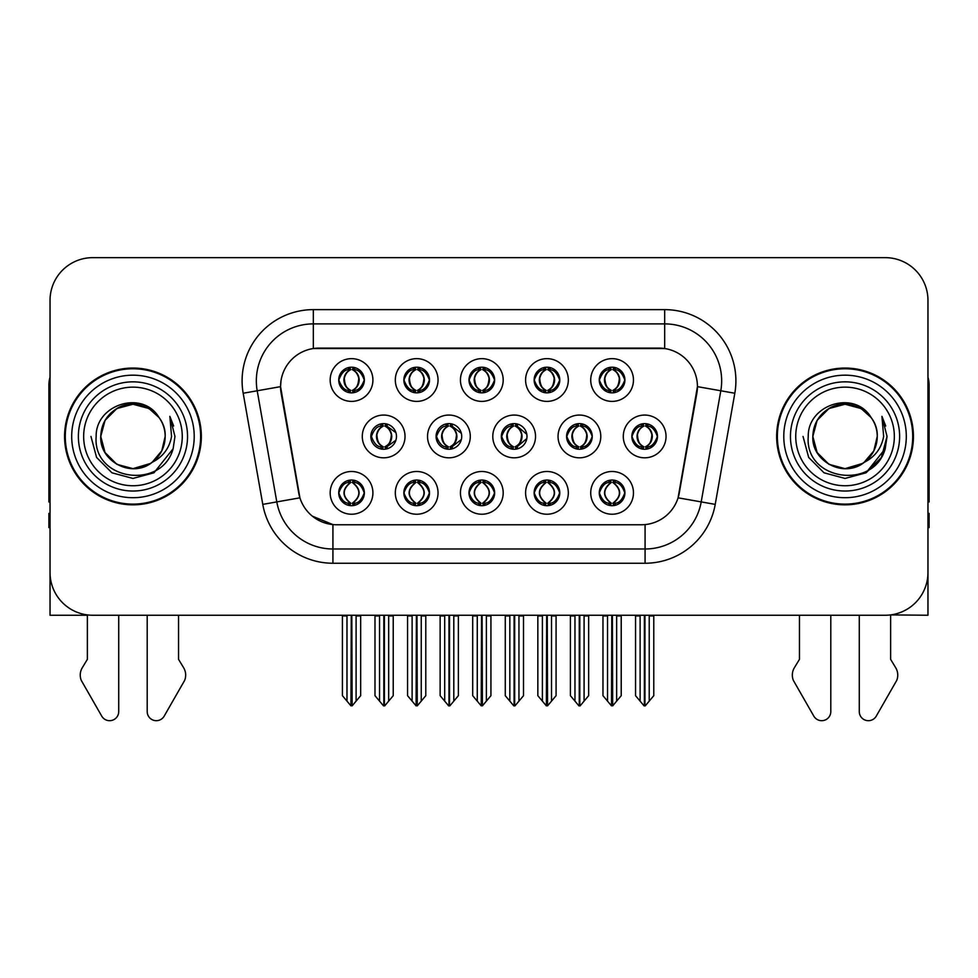 <?xml version="1.0" encoding="UTF-8"?>
<svg xmlns="http://www.w3.org/2000/svg" width="978" height="978" viewBox="0 0 978 978"><rect width="100%" height="100%" fill="white"/><g stroke="black" fill="none" stroke-linecap="round" stroke-linejoin="round"><path stroke-width="1.47" d="M599.269 492.863A12.824 12.824 0 0 0 612.094 505.687A12.824 12.824 0 0 0 624.918 492.863A12.824 12.824 0 0 0 612.094 480.039A12.824 12.824 0 0 0 599.269 492.863L599.392 492.863C601.825 499.758 605.15 503.218 609.392 503.218L610.908 503.218C602.424 496.311 602.424 489.403 610.908 482.496L611.323 482.496C602.619 489.403 602.619 496.311 611.323 503.218L611.323 503.218C602.326 496.311 602.326 489.403 611.336 482.496L609.392 482.496C605.235 482.411 601.898 485.87 599.392 492.863M590.724 492.863A21.369 21.369 0 0 0 612.094 514.232A21.369 21.369 0 0 0 633.463 492.863A21.369 21.369 0 0 0 612.094 471.494A21.369 21.369 0 0 0 590.724 492.863M501.335 436.445A12.824 12.824 0 0 0 514.159 449.257A12.824 12.824 0 0 0 526.983 436.445A12.824 12.824 0 0 0 514.159 423.621A12.824 12.824 0 0 0 501.335 436.445L501.69 436.445C504.22 429.464 507.545 426.017 511.677 426.09L510.773 424.073M492.79 436.445A21.369 21.369 0 0 0 514.159 457.814A21.369 21.369 0 0 0 535.528 436.445A21.369 21.369 0 0 0 514.159 415.063A21.369 21.369 0 0 0 492.79 436.445M534.135 380.026A12.824 12.824 0 0 0 546.959 392.838A12.824 12.824 0 0 0 559.783 380.026A12.824 12.824 0 0 0 546.959 367.202A12.824 12.824 0 0 0 534.135 380.026L534.257 380.026C536.788 373.046 540.113 369.586 544.245 369.66L543.377 367.704M525.589 380.026A21.369 21.369 0 0 0 546.959 401.396A21.369 21.369 0 0 0 568.328 380.026A21.369 21.369 0 0 0 546.959 358.645A21.369 21.369 0 0 0 525.589 380.026M436.09 436.445A12.824 12.824 0 0 0 448.902 449.257A12.824 12.824 0 0 0 461.726 436.445A12.824 12.824 0 0 0 448.902 423.621A12.824 12.824 0 0 0 436.09 436.445L436.543 436.445C439.073 429.464 442.411 426.017 446.53 426.09L445.626 424.049M427.533 436.445A21.369 21.369 0 0 0 448.902 457.814A21.369 21.369 0 0 0 470.284 436.445A21.369 21.369 0 0 0 448.902 415.063A21.369 21.369 0 0 0 427.533 436.445M469 492.863A12.824 12.824 0 0 0 481.824 505.687A12.824 12.824 0 0 0 494.648 492.863A12.824 12.824 0 0 0 481.824 480.039A12.824 12.824 0 0 0 469 492.863L469.11 492.863C471.543 499.758 474.88 503.218 479.11 503.218L480.626 503.218C472.142 496.311 472.142 489.403 480.626 482.496L481.054 482.496C472.35 489.403 472.35 496.311 481.054 503.218L481.054 503.218C472.044 496.311 472.044 489.403 481.066 482.496L479.11 482.496C474.953 482.411 471.616 485.87 469.11 492.863M460.442 492.863A21.369 21.369 0 0 0 481.824 514.232A21.369 21.369 0 0 0 503.193 492.863A21.369 21.369 0 0 0 481.824 471.494A21.369 21.369 0 0 0 460.442 492.863M599.269 380.026A12.824 12.824 0 0 0 612.094 392.838A12.824 12.824 0 0 0 624.918 380.026A12.824 12.824 0 0 0 612.094 367.202A12.824 12.824 0 0 0 599.269 380.026L599.392 380.026C601.922 373.046 605.26 369.586 609.38 369.66L608.512 367.704M590.724 380.026A21.369 21.369 0 0 0 612.094 401.396A21.369 21.369 0 0 0 633.463 380.026A21.369 21.369 0 0 0 612.094 358.645A21.369 21.369 0 0 0 590.724 380.026M338.718 492.863A12.824 12.824 0 0 0 351.542 505.687A12.824 12.824 0 0 0 364.366 492.863A12.824 12.824 0 0 0 351.542 480.039A12.824 12.824 0 0 0 338.718 492.863L338.84 492.863C341.261 499.758 344.598 503.218 348.828 503.218L350.344 503.218C341.872 496.311 341.872 489.403 350.344 482.496L350.772 482.496C342.068 489.403 342.068 496.311 350.772 503.218L350.772 503.218C341.762 496.311 341.762 489.403 350.784 482.496L348.828 482.496C344.672 482.411 341.346 485.87 338.84 492.863M330.173 492.863A21.369 21.369 0 0 0 351.542 514.232A21.369 21.369 0 0 0 372.911 492.863A21.369 21.369 0 0 0 351.542 471.494A21.369 21.369 0 0 0 330.173 492.863M403.853 380.026A12.824 12.824 0 0 0 416.677 392.838A12.824 12.824 0 0 0 429.501 380.026A12.824 12.824 0 0 0 416.677 367.202A12.824 12.824 0 0 0 403.853 380.026L403.975 380.026C406.506 373.046 409.843 369.586 413.963 369.66L413.095 367.704M395.308 380.026A21.369 21.369 0 0 0 416.677 401.396A21.369 21.369 0 0 0 438.046 380.026A21.369 21.369 0 0 0 416.677 358.645A21.369 21.369 0 0 0 395.308 380.026M566.592 436.445A12.824 12.824 0 0 0 579.416 449.257A12.824 12.824 0 0 0 592.24 436.445A12.824 12.824 0 0 0 579.416 423.621A12.824 12.824 0 0 0 566.592 436.445L566.824 436.445C569.355 429.464 572.68 426.017 576.812 426.09L575.932 424.097M558.047 436.445A21.369 21.369 0 0 0 579.416 457.814A21.369 21.369 0 0 0 600.785 436.445A21.369 21.369 0 0 0 579.416 415.063A21.369 21.369 0 0 0 558.047 436.445M403.853 492.863A12.824 12.824 0 0 0 416.677 505.687A12.824 12.824 0 0 0 429.501 492.863A12.824 12.824 0 0 0 416.677 480.039A12.824 12.824 0 0 0 403.853 492.863L403.975 492.863C406.408 499.758 409.733 503.218 413.975 503.218L415.491 503.218C407.007 496.311 407.007 489.403 415.491 482.496L415.907 482.496C407.203 489.403 407.203 496.311 415.907 503.218L415.907 503.218C406.909 496.311 406.909 489.403 415.919 482.496L413.975 482.496C409.819 482.411 406.481 485.87 403.975 492.863M395.308 492.863A21.369 21.369 0 0 0 416.677 514.232A21.369 21.369 0 0 0 438.046 492.863A21.369 21.369 0 0 0 416.677 471.494A21.369 21.369 0 0 0 395.308 492.863M534.135 492.863A12.824 12.824 0 0 0 546.959 505.687A12.824 12.824 0 0 0 559.783 492.863A12.824 12.824 0 0 0 546.959 480.039A12.824 12.824 0 0 0 534.135 492.863L534.257 492.863C536.678 499.758 540.015 503.218 544.245 503.218L545.761 503.218C537.289 496.311 537.289 489.403 545.761 482.496L546.189 482.496C537.484 489.403 537.484 496.311 546.189 503.218L546.189 503.218C537.179 496.311 537.179 489.403 546.201 482.496L544.245 482.496C540.088 482.411 536.763 485.87 534.257 492.863M525.589 492.863A21.369 21.369 0 0 0 546.959 514.232A21.369 21.369 0 0 0 568.328 492.863A21.369 21.369 0 0 0 546.959 471.494A21.369 21.369 0 0 0 525.589 492.863M370.833 436.445A12.824 12.824 0 0 0 383.657 449.257A12.824 12.824 0 0 0 396.481 436.445A12.824 12.824 0 0 0 383.657 423.621A12.824 12.824 0 0 0 370.833 436.445L371.408 436.445C373.938 429.464 377.264 426.017 381.396 426.09L380.479 424.012M362.288 436.445A21.369 21.369 0 0 0 383.657 457.814A21.369 21.369 0 0 0 405.026 436.445A21.369 21.369 0 0 0 383.657 415.063A21.369 21.369 0 0 0 362.288 436.445M631.849 436.445A12.824 12.824 0 0 0 644.661 449.257A12.824 12.824 0 0 0 657.485 436.445A12.824 12.824 0 0 0 644.661 423.621A12.824 12.824 0 0 0 631.849 436.445L631.959 436.445C634.49 429.464 637.827 426.017 641.947 426.09L641.079 424.134M623.292 436.445A21.369 21.369 0 0 0 644.661 457.814A21.369 21.369 0 0 0 666.042 436.445A21.369 21.369 0 0 0 644.661 415.063A21.369 21.369 0 0 0 623.292 436.445M469 380.026A12.824 12.824 0 0 0 481.824 392.838A12.824 12.824 0 0 0 494.648 380.026A12.824 12.824 0 0 0 481.824 367.202A12.824 12.824 0 0 0 469 380.026L469.122 380.026C471.653 373.046 474.978 369.586 479.11 369.66L478.23 367.704M460.442 380.026A21.369 21.369 0 0 0 481.824 401.396A21.369 21.369 0 0 0 503.193 380.026A21.369 21.369 0 0 0 481.824 358.645A21.369 21.369 0 0 0 460.442 380.026M338.718 380.026A12.824 12.824 0 0 0 351.542 392.838A12.824 12.824 0 0 0 364.366 380.026A12.824 12.824 0 0 0 351.542 367.202A12.824 12.824 0 0 0 338.718 380.026L338.84 380.026C341.371 373.046 344.696 369.586 348.828 369.66L347.96 367.704M330.173 380.026A21.369 21.369 0 0 0 351.542 401.396A21.369 21.369 0 0 0 372.911 380.026A21.369 21.369 0 0 0 351.542 358.645A21.369 21.369 0 0 0 330.173 380.026M280.564 386.579A38.472 38.472 0 0 0 281.151 393.254L298.73 492.985A38.472 38.472 0 0 0 336.615 524.77L641.385 524.77A38.472 38.472 0 0 0 679.27 492.985L696.849 393.254A38.472 38.472 0 0 0 658.976 348.107L319.024 348.107A38.472 38.472 0 0 0 280.564 386.579L280.992 380.87M890.628 614.905L927.963 615.248L927.963 300.38A42.739 42.739 0 0 0 885.212 257.642L92.788 257.642A42.739 42.739 0 0 0 50.037 300.38L50.037 615.248L87.372 615.248L87.372 659.343L82.311 667.705A14.242 14.242 0 0 0 81.272 680.395L101.736 716.128A9.095 9.095 0 0 0 118.717 711.581L118.717 615.248L147.201 615.248L147.201 711.581A9.095 9.095 0 0 0 164.182 716.128L184.646 680.395A14.242 14.242 0 0 0 183.607 667.705L178.546 659.343L178.546 615.248M799.454 615.248L799.454 659.343L794.393 667.705A14.242 14.242 0 0 0 793.354 680.395L813.818 716.128A9.095 9.095 0 0 0 830.799 711.581L830.799 615.248L859.283 615.248L859.283 711.581A9.095 9.095 0 0 0 876.264 716.128L896.728 680.395A14.242 14.242 0 0 0 895.689 667.705L890.628 659.343L890.628 615.248M64.572 436.445A68.387 68.387 0 0 0 132.959 504.831A68.387 68.387 0 0 0 201.346 436.445A68.387 68.387 0 0 0 132.959 368.058A68.387 68.387 0 0 0 64.572 436.445M776.654 436.445A68.387 68.387 0 0 0 845.041 504.831A68.387 68.387 0 0 0 913.428 436.445A68.387 68.387 0 0 0 845.041 368.058A68.387 68.387 0 0 0 776.654 436.445M313.327 309.635L313.327 348.535L664.673 348.535L664.673 323.889A56.993 56.993 0 0 1 720.798 390.772L701.202 501.897A56.993 56.993 0 0 1 645.077 548.988L332.923 548.988A56.993 56.993 0 0 1 276.798 501.897L257.202 390.772A56.993 56.993 0 0 1 313.327 323.889L664.673 323.889L664.673 309.635A71.235 71.235 0 0 1 734.82 393.242L715.224 504.379A71.235 71.235 0 0 1 645.077 563.242L332.923 563.242A71.235 71.235 0 0 1 262.776 504.379L243.18 393.242A71.235 71.235 0 0 1 313.327 309.635L664.673 309.635M641.385 524.77L336.615 524.77M332.923 563.242L332.923 524.599L312.398 516.188M720.798 390.772L697.436 386.652L678.084 497.826L701.202 501.897L720.798 390.772L734.82 393.242M262.776 504.379L299.916 497.826L280.564 386.652L257.202 390.772A56.993 56.993 0 0 1 256.346 380.87M679.27 492.985L679.038 494.196M298.962 494.196L298.73 492.985M885.212 257.642L92.788 257.642M50.037 300.38L50.037 572.497A42.739 42.739 0 0 0 92.788 615.248L885.212 615.248A42.739 42.739 0 0 0 927.963 572.497L927.963 300.38M607.534 701.116L607.534 615.957L607.008 615.248L607.534 615.957L602.974 615.957L602.974 615.248L602.974 695.688L611.507 705.859L611.812 615.248M621.213 615.248L621.213 695.688L612.68 705.859L612.387 615.248M621.213 695.688L621.213 615.957L616.653 615.957L616.653 701.116M617.179 615.248L616.653 615.957M614.306 480.222L613.292 482.496C621.776 489.403 621.776 496.311 613.292 503.218L612.864 503.218C621.568 496.311 621.568 489.403 612.864 482.496L612.864 482.496C621.874 489.403 621.874 496.311 612.851 503.218L614.807 503.218C618.964 503.315 622.301 499.856 624.795 492.839C622.363 485.944 619.025 482.496 614.807 482.496L615.675 480.553M613.292 482.496L614.807 482.496M657.485 436.445L657.375 436.445C654.905 429.55 651.568 426.09 647.375 426.09L645.859 426.09C649.93 428.266 652.094 431.714 652.326 436.445C652.094 441.164 649.93 444.623 645.859 446.799L647.375 446.799L648.255 448.755M642.46 423.804L643.475 426.09L641.947 426.09M645.443 446.799C649.612 444.623 651.825 441.164 652.069 436.445C651.825 431.714 649.612 428.266 645.443 426.09L645.443 426.09C648.463 427.313 650.627 430.124 651.886 434.513C651.531 441.433 649.38 445.528 645.431 446.799L646.495 449.134M657.375 436.445C654.808 443.474 651.47 446.922 647.375 446.799M643.475 426.09L643.475 426.09C639.404 428.266 637.24 431.714 637.008 436.445C637.24 441.164 639.404 444.623 643.475 446.799L641.947 446.799C637.949 447.056 634.624 443.596 631.959 436.445M643.475 446.799L643.891 446.799C639.71 444.623 637.509 441.164 637.253 436.445C637.509 431.714 639.71 428.266 643.891 426.09C640.859 427.313 638.707 430.124 637.448 434.513C637.803 441.433 639.954 445.528 643.903 446.799L642.46 449.073M653.781 615.957L653.781 695.688L649.221 701.116L649.221 615.957L653.781 615.957L653.781 615.248M635.553 615.248L635.553 695.688L644.086 705.859L645.248 705.859L649.221 701.116M649.221 615.957L649.747 615.248M644.954 615.248L644.954 705.859M639.575 615.248L640.113 615.957L635.553 615.957M640.113 615.957L640.113 701.116M644.38 705.859L644.38 615.248M612.876 390.381C617.045 388.205 619.257 384.745 619.502 380.026C619.257 375.295 617.045 371.836 612.876 369.66L613.292 369.66C617.362 371.836 619.514 375.295 619.759 380.026C619.514 384.745 617.362 388.205 613.292 390.381L614.807 390.381L615.688 392.337M612.876 369.66L614.807 369.66L615.688 367.704M609.893 392.655L610.895 390.381C606.825 388.205 604.673 384.745 604.441 380.026C604.673 375.295 606.825 371.836 610.895 369.66L611.323 369.66C607.142 371.836 604.93 375.295 604.685 380.026C604.93 384.745 607.142 388.205 611.323 390.381L611.323 390.381C607.387 389.11 605.223 385.014 604.869 378.095C606.14 373.706 608.292 370.894 611.336 369.672L609.38 369.66M624.918 380.026L624.795 380.026C622.228 387.056 618.903 390.503 614.807 390.381M624.795 380.026C622.326 373.131 619.001 369.672 614.807 369.66M610.895 390.381L609.38 390.381C605.382 390.638 602.045 387.178 599.392 380.026M50.037 377.166A28.496 28.496 0 0 0 48.9 385.149L48.9 501.983A28.496 28.496 0 0 1 50.037 501.91M50.037 527.619L48.9 527.619L48.9 513.377L50.037 513.377M542.399 701.116L542.399 615.957L541.873 615.248L542.399 615.957L537.839 615.957L537.839 615.248L537.839 695.688L546.372 705.859L546.678 615.248M556.079 615.248L556.079 695.688L547.546 705.859L547.24 615.248M556.079 695.688L556.079 615.957L551.519 615.957L551.519 701.116M552.044 615.248L551.519 615.957M549.159 480.222L548.145 482.496C556.629 489.403 556.629 496.311 548.145 503.218L547.729 503.218C556.433 496.311 556.433 489.403 547.729 482.496L547.729 482.496C556.739 489.403 556.739 496.311 547.717 503.218L549.673 503.218C553.829 503.315 557.154 499.856 559.66 492.839C557.216 485.944 553.89 482.496 549.673 482.496L550.541 480.553M548.145 482.496L549.673 482.496M477.264 701.116L477.264 615.957L476.738 615.248L477.264 615.957L472.704 615.957L472.704 615.248L472.704 695.688L481.237 705.859L481.531 615.248M490.932 615.248L490.932 695.688L482.399 705.859L482.105 615.248M490.932 695.688L490.932 615.957L486.384 615.957L486.384 701.116M486.91 615.248L486.384 615.957M484.024 480.222L483.01 482.496C491.494 489.403 491.494 496.311 483.01 503.218L482.594 503.218C491.298 496.311 491.298 489.403 482.594 482.496L482.594 482.496C491.592 489.403 491.592 496.311 482.582 503.218L484.526 503.218C488.682 503.315 492.02 499.856 494.526 492.839C492.081 485.944 488.743 482.496 484.526 482.496L485.406 480.553M483.01 482.496L484.526 482.496M412.117 701.116L412.117 615.957L411.591 615.248L412.117 615.957L407.557 615.957L407.557 615.248L407.557 695.688L416.102 705.859L416.396 615.248M425.797 615.248L425.797 695.688L417.264 705.859L416.97 615.248M425.797 695.688L425.797 615.957L421.237 615.957L421.237 701.116M421.762 615.248L421.237 615.957M418.89 480.222L417.875 482.496C426.359 489.403 426.359 496.311 417.875 503.218L417.447 503.218C426.151 496.311 426.151 489.403 417.447 482.496L417.447 482.496C426.457 489.403 426.457 496.311 417.435 503.218L419.391 503.218C423.547 503.315 426.885 499.856 429.391 492.839C426.946 485.944 423.608 482.496 419.391 482.496L420.259 480.553M417.875 482.496L419.391 482.496M346.982 701.116L346.982 615.957L346.456 615.248L346.982 615.957L342.422 615.957L342.422 615.248L342.422 695.688L350.955 705.859L351.261 615.248M360.662 615.248L360.662 695.688L352.129 705.859L351.823 615.248M360.662 695.688L360.662 615.957L356.102 615.957L356.102 701.116M356.628 615.248L356.102 615.957M353.743 480.222L352.728 482.496C361.212 489.403 361.212 496.311 352.728 503.218L352.312 503.218C361.016 496.311 361.016 489.403 352.312 482.496L352.312 482.496C361.322 489.403 361.322 496.311 352.3 503.218L354.256 503.218C358.413 503.315 361.738 499.856 364.244 492.839C361.799 485.944 358.474 482.496 354.256 482.496L355.124 480.553M352.728 482.496L354.256 482.496M582.24 446.799C586.335 446.922 589.661 443.474 592.228 436.445C589.758 429.55 586.433 426.09 582.24 426.09L580.724 426.09C584.795 428.266 586.947 431.714 587.191 436.445C586.947 441.164 584.795 444.623 580.724 446.799L582.24 446.799L583.096 448.719M577.313 423.792L578.328 426.09L576.812 426.09M580.309 446.799C584.477 444.623 586.69 441.164 586.934 436.445C586.69 431.714 584.477 428.266 580.309 426.09L580.309 426.09C583.328 427.313 585.48 430.124 586.751 434.513C586.397 441.433 584.245 445.528 580.296 446.799L581.348 449.11M578.328 426.09L578.328 426.09C574.257 428.266 572.106 431.714 571.861 436.445C572.106 441.164 574.257 444.623 578.328 446.799L576.812 446.799C572.815 447.056 569.477 443.596 566.824 436.445M577.313 449.085L578.756 446.799C574.575 444.623 572.362 441.164 572.118 436.445C572.362 431.714 574.575 428.266 578.756 426.09M588.646 615.957L588.646 695.688L584.086 701.116L584.086 615.957L588.646 615.957L588.646 615.248M570.406 615.248L570.406 695.688L578.939 705.859L580.113 705.859L584.086 701.116M584.086 615.957L584.612 615.248M579.807 615.248L579.807 705.859M574.441 615.248L574.966 615.957L570.406 615.957M574.966 615.957L574.966 701.116M579.245 705.859L579.245 615.248M526.8 434.281L517.105 426.09L515.589 426.09C519.66 428.266 521.812 431.714 522.056 436.445C521.812 441.164 519.66 444.623 515.589 446.799L517.105 446.799L517.949 448.694M512.166 423.78L513.193 426.09L511.677 426.09M515.161 446.799C519.342 444.623 521.555 441.164 521.8 436.445C521.555 431.714 519.342 428.266 515.161 426.09L515.161 426.09C518.193 427.313 520.345 430.124 521.616 434.513C521.262 441.433 519.098 445.528 515.149 446.799L516.201 449.098M526.812 438.56L517.105 446.799M513.193 426.09L513.193 426.09C509.122 428.266 506.971 431.714 506.726 436.445C506.971 441.164 509.122 444.623 513.193 446.799L511.677 446.799C507.668 447.056 504.342 443.596 501.69 436.445M513.193 446.799L513.609 446.799C509.44 444.623 507.227 441.164 506.983 436.445C507.227 431.714 509.44 428.266 513.609 426.09C510.589 427.313 508.438 430.124 507.166 434.513C507.521 441.433 509.672 445.528 513.621 446.799L512.166 449.11M523.511 615.957L523.511 695.688L518.951 701.116L518.951 615.957L523.511 615.957L523.511 615.248M505.271 615.248L505.271 695.688L513.805 705.859L514.978 705.859L518.951 701.116M518.951 615.957L519.477 615.248M514.673 615.248L514.673 705.859M509.306 615.248L509.831 615.957L505.271 615.957M509.831 615.957L509.831 701.116M514.098 705.859L514.098 615.248M461.359 433.352L451.97 426.09L450.442 426.09C454.513 428.266 456.677 431.714 456.909 436.445C456.677 441.164 454.513 444.623 450.442 446.799L451.97 446.799L452.79 448.657M447.019 423.755L448.058 426.09L446.53 426.09M450.027 446.799C454.195 444.623 456.408 441.164 456.653 436.445C456.408 431.714 454.195 428.266 450.027 426.09L450.027 426.09C453.058 427.313 455.21 430.124 456.469 434.513C456.115 441.433 453.963 445.528 450.014 446.799L451.054 449.085M461.359 439.501L451.97 446.799M448.058 426.09L448.058 426.09C443.988 428.266 441.824 431.714 441.591 436.445C441.824 441.164 443.988 444.623 448.058 446.799L446.53 446.799C442.533 447.056 439.208 443.596 436.543 436.445M448.058 446.799L448.474 446.799C444.293 444.623 442.093 441.164 441.836 436.445C442.093 431.714 444.293 428.266 448.474 426.09C445.442 427.313 443.291 430.124 442.032 434.513C442.386 441.433 444.538 445.528 448.486 446.799L447.019 449.122M458.364 615.957L458.364 695.688L453.804 701.116L453.804 615.957L458.364 615.957L458.364 615.248M440.137 615.248L440.137 695.688L448.67 705.859L449.831 705.859L453.804 701.116M453.804 615.957L454.342 615.248M449.538 615.248L449.538 705.859M444.159 615.248L444.697 615.957L440.137 615.957M444.697 615.957L444.697 701.116M448.963 705.859L448.963 615.248M395.907 432.655L386.823 426.09L385.308 426.09C389.378 428.266 391.53 431.714 391.775 436.445C391.53 441.164 389.378 444.623 385.308 446.799L386.823 446.799L387.643 448.633M381.872 423.743L382.911 426.09L381.396 426.09M384.892 446.799C389.061 444.623 391.273 441.164 391.518 436.445C391.273 431.714 389.061 428.266 384.892 426.09L384.892 426.09C387.911 427.313 390.063 430.124 391.334 434.513C390.98 441.433 388.828 445.528 384.88 446.799L385.907 449.061M395.907 440.21L386.823 446.799M382.911 426.09L382.911 426.09C378.841 428.266 376.689 431.714 376.444 436.445C376.689 441.164 378.841 444.623 382.911 446.799L381.396 446.799C377.398 447.056 374.061 443.596 371.408 436.445M381.872 449.134L383.339 446.799C379.158 444.623 376.946 441.164 376.701 436.445C376.946 431.714 379.158 428.266 383.339 426.09M393.229 615.957L393.229 695.688L388.669 701.116L388.669 615.957L393.229 615.957L393.229 615.248M374.99 615.248L374.99 695.688L383.523 705.859L384.696 705.859L388.669 701.116M388.669 615.957L389.195 615.248M384.391 615.248L384.391 705.859M379.024 615.248L379.55 615.957L374.99 615.957M379.55 615.957L379.55 701.116M383.828 705.859L383.828 615.248M548.792 367.325L547.717 369.66C550.761 370.894 552.912 373.706 554.184 378.095C553.829 385.014 551.678 389.11 547.717 390.381C551.91 388.205 554.123 384.745 554.367 380.026C554.123 375.295 551.91 371.836 547.729 369.66L548.157 369.66C552.228 371.836 554.379 375.295 554.624 380.026C554.379 384.745 552.228 388.205 548.157 390.381L549.673 390.381L550.541 392.337M547.729 369.66L549.673 369.66L550.541 367.704M544.746 392.655L545.761 390.381C541.69 388.205 539.538 384.745 539.294 380.026C539.538 375.295 541.69 371.836 545.761 369.66L546.189 369.66C542.008 371.836 539.795 375.295 539.55 380.026C539.795 384.745 542.008 388.205 546.189 390.381L546.189 390.381C542.24 389.11 540.088 385.014 539.734 378.095C541.005 373.706 543.157 370.894 546.189 369.672L544.245 369.66M559.783 380.026L559.66 380.026C557.093 387.056 553.768 390.503 549.673 390.381M559.66 380.026C557.191 373.131 553.866 369.672 549.673 369.66M545.761 390.381L544.245 390.381C540.235 390.638 536.91 387.178 534.257 380.026M483.645 367.325L482.582 369.66C485.626 370.894 487.777 373.706 489.049 378.095C488.682 385.014 486.531 389.11 482.582 390.381C486.775 388.205 488.976 384.745 489.232 380.026C488.976 375.295 486.775 371.836 482.594 369.66L483.01 369.66C487.081 371.836 489.244 375.295 489.477 380.026C489.244 384.745 487.081 388.205 483.01 390.381L484.538 390.381L485.406 392.337M482.594 369.66L484.538 369.66L485.406 367.704M479.611 392.655L480.626 390.381C476.555 388.205 474.403 384.745 474.159 380.026C474.403 375.295 476.555 371.836 480.626 369.66L481.042 369.66C476.873 371.836 474.66 375.295 474.416 380.026C474.66 384.745 476.873 388.205 481.042 390.381L481.042 390.381C477.105 389.11 474.953 385.014 474.599 378.095C475.858 373.706 478.022 370.894 481.054 369.672L479.11 369.66M494.648 380.026L494.526 380.026C491.958 387.056 488.621 390.503 484.538 390.381M494.526 380.026C492.056 373.131 488.719 369.672 484.538 369.66M480.626 390.381L479.11 390.381C475.1 390.638 471.775 387.178 469.122 380.026M417.459 390.381C421.628 388.205 423.841 384.745 424.085 380.026C423.841 375.295 421.628 371.836 417.459 369.66L417.875 369.66C421.946 371.836 424.097 375.295 424.342 380.026C424.097 384.745 421.946 388.205 417.875 390.381L419.391 390.381L420.271 392.337M417.459 369.66L419.391 369.66L420.271 367.704M414.476 392.655L415.479 390.381C411.42 388.205 409.256 384.745 409.024 380.026C409.256 375.295 411.42 371.836 415.479 369.66L415.907 369.66C411.726 371.836 409.513 375.295 409.269 380.026C409.513 384.745 411.726 388.205 415.907 390.381L415.907 390.381C411.97 389.11 409.806 385.014 409.452 378.095C410.723 373.706 412.875 370.894 415.919 369.672L413.963 369.66M429.501 380.026L429.391 380.026C426.811 387.056 423.486 390.503 419.391 390.381M429.391 380.026C426.909 373.131 423.584 369.672 419.391 369.66M415.479 390.381L413.963 390.381C409.965 390.638 406.628 387.178 403.975 380.026M353.376 367.325L352.3 369.66C355.344 370.894 357.496 373.706 358.767 378.095C358.413 385.014 356.261 389.11 352.3 390.381C356.493 388.205 358.706 384.745 358.95 380.026C358.706 375.295 356.493 371.836 352.312 369.66L352.74 369.66C356.811 371.836 358.963 375.295 359.207 380.026C358.963 384.745 356.811 388.205 352.74 390.381L354.256 390.381L355.124 392.337M352.312 369.66L354.256 369.66L355.124 367.704M349.329 392.655L350.344 390.381C346.273 388.205 344.122 384.745 343.877 380.026C344.122 375.295 346.273 371.836 350.344 369.66L350.772 369.66C346.591 371.836 344.378 375.295 344.134 380.026C344.378 384.745 346.591 388.205 350.772 390.381L350.772 390.381C346.823 389.11 344.672 385.014 344.317 378.095C345.589 373.706 347.74 370.894 350.784 369.672L348.828 369.66M364.366 380.026L364.244 380.026C361.677 387.056 358.351 390.503 354.256 390.381M364.244 380.026C361.774 373.131 358.449 369.672 354.256 369.66M350.344 390.381L348.828 390.381C344.818 390.638 341.493 387.178 338.84 380.026M182.263 436.445A49.303 49.303 0 0 1 132.959 485.748A49.303 49.303 0 0 1 83.656 436.445A49.303 49.303 0 0 1 132.959 387.141A49.303 49.303 0 0 1 182.263 436.445M150.526 463.425L132.959 468.645L116.859 464.33L105.062 452.545L100.746 436.445C101.186 424.293 106.553 415.002 116.859 408.547C136.932 395.687 166.26 412.63 165.172 436.445C164.732 448.584 159.365 457.887 149.059 464.33C128.986 477.191 99.658 460.259 100.746 436.445C99.389 461.958 132.776 478.401 152.152 462.313A32.213 32.213 0 0 0 159.059 417.569C142.495 389.354 95.465 404.562 96.162 436.445C92.433 480.614 161.773 490.528 173.13 448.719L174.964 436.445L169.842 416.359L171.566 436.445C169.377 448.291 162.898 456.909 152.152 462.313L149.059 464.33L132.959 468.645L116.859 464.33L105.062 452.545L100.746 436.445L105.062 420.332L116.859 408.547M65.281 436.445A67.678 67.678 0 0 1 132.959 368.767A67.678 67.678 0 0 1 200.637 436.445A67.678 67.678 0 0 1 132.959 504.11A67.678 67.678 0 0 1 65.281 436.445M165.172 436.445C164.732 448.584 159.365 457.887 149.059 464.33C128.986 477.191 99.658 460.259 100.746 436.445C101.186 424.293 106.553 415.002 116.859 408.547C136.932 395.687 166.26 412.63 165.172 436.445L161.773 450.834L152.128 462.325M126.492 404.892C110.563 409.256 101.981 419.77 100.746 436.445L105.062 420.332L116.859 408.547L132.959 404.232L149.059 408.547L159.059 417.569M169.842 416.359L173.644 426.005M173.13 448.719L153.962 472.814L132.959 478.438L111.957 472.814L96.59 457.435L90.954 436.445M927.963 377.166A28.496 28.496 0 0 1 929.1 385.149L929.1 501.983A28.496 28.496 0 0 0 927.963 501.91M927.963 513.377L929.1 513.377L929.1 527.619L927.963 527.619M894.344 436.445A49.303 49.303 0 0 1 845.041 485.748A49.303 49.303 0 0 1 795.737 436.445A49.303 49.303 0 0 1 845.041 387.141A49.303 49.303 0 0 1 894.344 436.445M862.608 463.425L845.041 468.645L828.941 464.33L817.143 452.545L812.828 436.445C813.268 424.293 818.635 415.002 828.941 408.547C849.014 395.687 878.342 412.63 877.254 436.445C876.814 448.584 871.447 457.887 861.141 464.33C841.068 477.191 811.74 460.259 812.828 436.445C811.471 461.958 844.858 478.401 864.234 462.313A32.213 32.213 0 0 0 871.141 417.569C854.576 389.354 807.547 404.562 808.244 436.445C804.515 480.614 873.855 490.528 885.212 448.719L887.046 436.445L881.924 416.359L883.647 436.445C881.459 448.291 874.98 456.909 864.234 462.313L861.141 464.33L845.041 468.645L828.941 464.33L817.143 452.545L812.828 436.445L817.143 420.332L828.941 408.547M777.363 436.445A67.678 67.678 0 0 1 845.041 368.767A67.678 67.678 0 0 1 912.718 436.445A67.678 67.678 0 0 1 845.041 504.11A67.678 67.678 0 0 1 777.363 436.445M877.254 436.445C876.814 448.584 871.447 457.887 861.141 464.33C841.068 477.191 811.74 460.259 812.828 436.445C813.268 424.293 818.635 415.002 828.941 408.547C849.014 395.687 878.342 412.63 877.254 436.445L873.77 450.992L863.941 462.521M838.574 404.892C822.645 409.256 814.063 419.77 812.828 436.445L817.143 420.332L828.941 408.547L845.041 404.232L861.141 408.547L871.141 417.569M881.924 416.359L885.726 426.005M885.212 448.719L866.043 472.814L845.041 478.438L824.038 472.814L808.672 457.435L803.036 436.445L808.672 457.435L824.038 472.814L845.041 478.438L866.043 472.814L881.41 457.435L887.046 436.445M882.009 416.494L885.726 426.017L882.009 416.494M645.077 524.599L645.077 563.242M243.18 393.242L257.202 390.772M701.202 501.897L715.224 504.379M609.893 480.222L610.908 482.496M614.306 505.492L613.292 503.218M609.893 505.492L610.908 503.218M609.392 482.496L608.512 480.553M614.807 503.218L615.675 505.174M609.392 503.218L608.512 505.174M647.375 426.09L648.255 424.134M646.874 423.804L645.859 426.09M646.874 449.073L645.859 446.799M641.947 446.799L641.079 448.755M614.306 392.655L613.292 390.381M614.306 367.386L613.292 369.66M609.893 367.386L610.895 369.66M609.38 390.381L608.512 392.337M544.758 480.222L545.761 482.496M549.159 505.492L548.145 503.218M544.758 505.492L545.761 503.218M544.245 482.496L543.377 480.553M549.673 503.218L550.541 505.174M544.245 503.218L543.377 505.174M479.611 480.222L480.626 482.496M484.024 505.492L483.01 503.218M479.611 505.492L480.626 503.218M479.11 482.496L478.242 480.553M484.526 503.218L485.406 505.174M479.11 503.218L478.242 505.174M414.476 480.222L415.491 482.496M418.89 505.492L417.875 503.218M414.476 505.492L415.491 503.218M413.975 482.496L413.095 480.553M419.391 503.218L420.259 505.174M413.975 503.218L413.095 505.174M349.342 480.222L350.344 482.496M353.743 505.492L352.728 503.218M349.342 505.492L350.344 503.218M348.828 482.496L347.96 480.553M354.256 503.218L355.124 505.174M348.828 503.218L347.96 505.174M582.24 426.09L583.096 424.159M581.727 423.829L580.724 426.09M581.727 449.049L580.724 446.799M576.812 446.799L575.932 448.78M517.105 426.09L517.949 424.183M516.58 423.853L515.589 426.09M516.58 449.036L515.589 446.799M511.677 446.799L510.773 448.804M451.97 426.09L452.79 424.22M451.433 423.865L450.442 426.09M451.433 449.012L450.442 446.799M446.53 446.799L445.626 448.841M386.823 426.09L387.643 424.256M386.286 423.89L385.308 426.09M386.286 448.988L385.308 446.799M381.396 446.799L380.479 448.865M549.171 392.655L548.157 390.381M549.171 367.386L548.157 369.66M544.746 367.386L545.761 369.66M544.245 390.381L543.377 392.337M484.024 392.655L483.01 390.381M484.024 367.386L483.01 369.66M479.611 367.386L480.626 369.66M479.11 390.381L478.23 392.337M418.89 392.655L417.875 390.381M418.89 367.386L417.875 369.66M414.476 367.386L415.479 369.66M413.963 390.381L413.095 392.337M353.755 392.655L352.74 390.381M353.755 367.386L352.74 369.66M349.329 367.386L350.344 369.66M348.828 390.381L347.96 392.337M187.544 436.445A54.585 54.585 0 0 1 132.959 491.029A54.585 54.585 0 0 1 78.374 436.445A54.585 54.585 0 0 1 132.959 381.848A54.585 54.585 0 0 1 187.544 436.445M71.7 436.445A61.259 61.259 0 0 1 132.959 375.173A61.259 61.259 0 0 1 194.219 436.445A61.259 61.259 0 0 1 132.959 497.704A61.259 61.259 0 0 1 71.7 436.445M899.626 436.445A54.585 54.585 0 0 1 845.041 491.029A54.585 54.585 0 0 1 790.456 436.445A54.585 54.585 0 0 1 845.041 381.848A54.585 54.585 0 0 1 899.626 436.445M783.781 436.445A61.259 61.259 0 0 1 845.041 375.173A61.259 61.259 0 0 1 906.3 436.445A61.259 61.259 0 0 1 845.041 497.704A61.259 61.259 0 0 1 783.781 436.445M613.927 480.174L612.851 482.496M610.272 480.174L611.336 482.496M613.927 505.553L612.851 503.218M610.272 505.553L611.336 503.218M646.495 423.743L645.431 426.09M642.839 423.743L643.903 426.09M642.839 449.134L643.903 446.799M613.927 367.325L612.864 369.66C615.895 370.894 618.047 373.706 619.318 378.095C618.964 385.014 616.812 389.11 612.864 390.381L613.927 392.716M610.26 367.325L611.336 369.66M610.26 392.716L611.336 390.381M548.78 480.174L547.717 482.496M545.125 480.174L546.201 482.496M548.78 505.553L547.717 503.218M545.125 505.553L546.201 503.218M483.645 480.174L482.582 482.496M479.99 480.174L481.066 482.496M483.645 505.553L482.582 503.218M479.99 505.553L481.066 503.218M418.511 480.174L417.435 482.496M414.855 480.174L415.919 482.496M418.511 505.553L417.435 503.218M414.855 505.553L415.919 503.218M353.364 480.174L352.3 482.496M349.708 480.174L350.784 482.496M353.364 505.553L352.3 503.218M349.708 505.553L350.784 503.218M581.348 423.767L580.296 426.09M577.692 423.731L578.768 426.09C575.724 427.313 573.573 430.124 572.301 434.513C572.656 441.433 574.807 445.528 578.768 446.799L577.692 449.146M516.201 423.78L515.149 426.09M512.545 423.719L513.621 426.09M512.545 449.159L513.621 446.799M451.054 423.804L450.014 426.09M447.398 423.706L448.486 426.09M447.398 449.171L448.486 446.799M385.907 423.816L384.88 426.09M382.251 423.694L383.352 426.09C380.308 427.313 378.156 430.124 376.885 434.513C377.239 441.433 379.391 445.528 383.352 446.799L382.251 449.183M547.717 390.381L548.792 392.716M545.125 367.325L546.189 369.66M545.125 392.716L546.189 390.381M482.582 390.381L483.645 392.716M479.99 367.325L481.054 369.66M479.99 392.716L481.054 390.381M418.511 367.325L417.447 369.66C420.479 370.894 422.63 373.706 423.902 378.095C423.547 385.014 421.396 389.11 417.447 390.381L418.511 392.716M414.843 367.325L415.919 369.66M414.843 392.716L415.919 390.381M352.3 390.381L353.376 392.716M349.708 367.325L350.784 369.66M349.708 392.716L350.784 390.381"/></g></svg>
